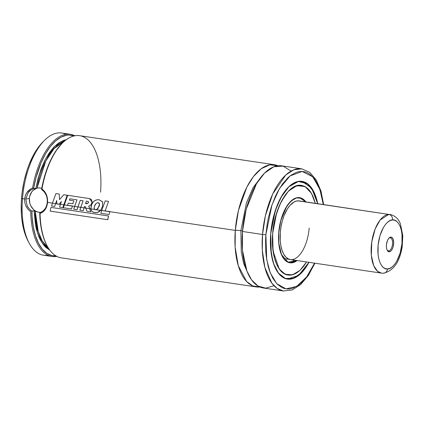 <?xml version="1.0" encoding="UTF-8"?>
<svg xmlns="http://www.w3.org/2000/svg" width="424" height="424" viewBox="0 0 424 424"><rect width="100%" height="100%" fill="white"/><g stroke="black" fill="none" stroke-linecap="round" stroke-linejoin="round"><path stroke-width="0.64" d="M235.293 230.402L238.442 210.495L246.752 187.328L253.319 176.713L261.226 168.731L269.775 164.83L277.99 165.752A61.766 29.378 -81.5 0 0 274.476 164.751A61.766 29.378 -81.5 0 0 235.293 230.402A4.118 0.525 -175.5 0 1 240.88 230.635A4.118 0.525 4.5 0 0 235.293 230.402L109.874 211.693L235.293 230.402L235.14 247.123L238.304 265.731L246.604 281.494L252.784 285.951L259.907 287A61.766 29.378 -81.5 0 1 256.255 286.931A61.766 29.378 -81.5 0 1 235.293 230.402M262.944 174.799L253.213 187.371L246.45 202.836L240.88 230.635L241.267 251.867L243.641 263.447L248.157 273.952L243.641 263.447L241.267 251.867L240.88 230.635A4.118 0.525 -175.5 0 1 242.502 230.969A4.118 0.525 4.5 0 0 240.88 230.635L246.45 202.836L253.213 187.371L262.944 174.799M42.665 211.274L44.949 208.974M41.647 211.894L39.734 212.758A60.945 28.986 98.5 0 0 46.693 245.056L47.096 245.814A61.766 29.378 -81.5 0 1 40.052 213.479L39.734 212.758L40.439 223.151L42.14 232.649L44.774 240.933L46.704 245.077M61.846 143.619L55.867 150.981L53.477 154.813L49.126 163.505L43.953 178.536L41.621 189.554C45.697 192.549 47.573 196.773 47.255 202.232L47.255 202.232C46.666 207.691 44.186 211.141 39.808 212.588L40.052 213.479A61.766 29.378 98.5 0 0 61.363 257.861L256.255 286.931M38.081 187.901A12.354 10.754 -98.6 0 0 29.367 198.48L25.758 199.026L29.367 198.48A12.354 10.754 -98.6 0 0 40.439 212.403M27.205 205.963L29.24 208.862M34.36 210.786L36.819 211.836L40.28 212.456L36.819 211.836L34.312 210.776L31.917 211.094L29.823 209.456M309.175 228.032A29.648 14.103 -81.5 0 1 290.366 259.546A29.648 14.103 -81.5 0 1 280.306 232.416L280.259 240.827L280.926 245.973L282.119 250.515L283.804 254.273L285.903 257.108L288.346 258.91L290.387 259.552M278.754 232.649L278.701 241.972L279.437 247.669L281.626 254.904L283.736 258.571L284.949 260.007L287.658 262.006L290.631 262.779L293.768 262.302L297.017 260.537L287.981 262.154L281.462 254.522L278.796 243.127L278.754 232.649L280.879 220.284L286.82 206.271L291.41 200.764L296.593 197.886L301.618 198.342L305.752 201.872L303.224 199.291L301.83 198.443L300.367 197.897L297.298 197.748L294.129 198.845L289.459 202.725L285.241 208.974L282.866 214.2L280.948 220.035L279.082 229.453L278.531 235.839L278.944 244.934L279.983 250.346L282.585 256.944L284.923 260.098L286.237 261.248L289.099 262.647L290.62 262.88L293.763 262.403L297.123 260.553A32.945 15.667 -81.5 0 1 289.884 262.806A32.945 15.667 -81.5 0 1 278.706 232.654A32.945 15.667 -81.5 0 1 299.604 197.642A32.945 15.667 -81.5 0 1 305.874 201.909L303.25 199.201L300.388 197.801L298.867 197.568L297.304 197.648L294.129 198.75L289.444 202.646L285.214 208.91L282.829 214.152L280.137 223.098L278.706 232.654M305.784 201.893L299.529 197.648L297.86 197.584A32.924 15.662 -81.5 0 1 299.529 197.648L305.81 201.898M287.986 275.028L290.361 275.107A45.31 21.555 -81.5 0 1 287.986 275.028C277.715 273.968 270.729 255.216 272.653 233.571L272.69 233.571A45.294 21.544 -81.5 0 1 301.427 185.421A45.294 21.544 -81.5 0 1 315.228 203.303L314.025 199.222L311.454 193.477L308.248 189.146L306.441 187.562L302.503 185.643L298.268 185.436L293.896 186.947L291.712 188.336L287.456 192.3L285.421 194.844L279.93 204.394L275.717 216.176L273.803 224.768L272.653 233.571C274.312 207.241 289.02 182.675 301.358 185.394L303.653 186.014A45.31 21.555 -81.5 0 0 301.358 185.394L295.03 186.337L288.792 190.768A45.31 21.555 -81.5 0 1 288.797 190.763M315.286 203.313L311.433 193.296L305.068 186.571L296.869 185.643L288.452 191.118L281.462 201.135L276.655 212.827L272.643 233.576L272.378 242.268L272.971 250.499L274.402 257.946L276.618 264.332L279.527 269.41L283.02 272.976L286.969 274.9L291.209 275.107L295.592 273.591L299.938 270.411L304.082 265.684L306.541 261.958L300.033 270.321L292.523 274.832L285.198 274.27L279.22 268.986L273.056 251.13L272.643 233.576L273.093 229.161L275.674 216.145L279.898 204.342L285.4 194.764L289.55 190.037L291.707 188.245L296.09 185.882L300.425 185.224L304.538 186.295L308.274 189.056L309.96 191.038L312.87 196.111L315.286 203.313M308.964 262.324A49.412 23.506 -81.5 0 1 287.451 279.098A49.412 23.506 -81.5 0 1 270.687 233.873L275.33 210.601L280.879 197.579L288.903 186.751L298.385 181.493L307.326 183.666L313.935 192.099L317.656 203.663M313.384 191.023L308.407 184.477L301.957 181.355L299.439 181.265A49.396 23.495 -81.5 0 1 301.957 181.355L311.608 188.071L317.671 203.668M265.875 234.605L271.969 204.935L279.432 188.601L290.085 175.912L302.169 171.444L312.79 176.84L319.887 189.358L323.274 204.501L321.307 194.007L318.419 185.67L314.619 179.039L310.055 174.381L307.538 172.844L304.898 171.863L302.164 171.444L299.355 171.593L296.503 172.303L290.779 175.388L287.96 177.73L282.543 183.905L277.593 191.86L275.356 196.413L271.455 206.446L268.456 217.395L267.327 223.082L265.875 234.605A2.47 0.313 -175.5 0 1 262.52 234.467A2.47 0.313 4.5 0 0 265.875 234.605L266.723 259.562L270.247 272.833L276.74 283.661L286.02 288.876L296.694 286.396L306.716 276.851L314.529 263.15L311.894 268.583L306.944 276.538L304.284 279.866L298.708 285.061L292.979 288.145L290.127 288.855L287.318 289.004L284.584 288.585L281.944 287.599L277.063 283.995L272.86 278.324L269.5 270.803L268.175 266.436L266.304 256.706L265.779 251.432L265.562 240.329L265.875 234.605M291.113 171.073L283.052 166.102L273.745 166.802L264.491 173.172L256.472 183.735L246.196 209.218L242.459 231.472A61.766 29.378 98.5 0 1 281.642 165.821L301.708 168.81L293.694 169.844L285.728 175.038L272.749 193.916L265.387 215.779L262.52 234.467A61.766 29.378 -81.5 0 1 301.708 168.81L309.79 172.388L316.293 180.02L320.963 190.98L323.655 204.559M314.91 263.209L308.37 275.414L300.701 284.531L292.258 289.931L283.481 290.991A61.766 29.378 -81.5 0 1 262.52 234.467L262.297 250.054L264.883 267.486L271.837 283.147L277.158 288.437L283.481 290.991L263.415 288.002A61.766 29.378 98.5 0 1 242.459 231.472L262.52 234.467L242.459 231.472L242.459 250.308L246.89 270.968L251.554 279.851L257.951 285.999L265.689 288.156L274.01 285.744M292.783 262L293.647 260.034M47.568 202.402L52.444 203.128L47.568 202.402L46.82 206.175L45.251 209.456L42.946 211.952L40.052 213.479C44.462 211.809 46.963 208.115 47.568 202.402C47.875 196.582 46.009 192.12 41.976 188.998L44.562 191.457L46.417 194.706L47.43 198.464L47.568 202.402M55.586 203.594L56.917 203.796L55.586 203.594M59.217 204.14L60.447 204.32L59.217 204.14M63.701 204.808L60.441 204.347L59.567 207.119L62.821 207.606L67.188 195.236L63.796 194.727L67.188 195.236L62.821 207.606L59.567 207.119L60.441 204.347L63.695 204.829M72.419 206.106L74.629 206.435L72.419 206.106M72.986 203.758L68.29 203.091L67.554 205.237L68.29 203.091L72.827 203.769L73.903 200.828L69.335 200.144L69.849 198.782L76.961 199.842L73.739 209.276L77.03 209.763L77.915 206.949L80.777 207.352L74.624 206.462L73.739 209.276L77.03 209.763L80.253 200.335L83.093 200.759L79.892 210.177L83.173 210.67L84.058 207.866L80.767 207.378L79.892 210.177L83.173 210.67L84.54 206.424L85.245 206.514L86.915 211.216L90.831 211.799L89.66 208.703L85.802 208.126L86.915 211.216L90.831 211.799L88.733 206.128C90.535 205.513 91.621 204.156 92.003 202.057L89.464 198.57L67.729 195.316L63.361 207.728L71.545 208.947L72.414 206.133L64.241 204.914L63.361 207.728L71.545 208.947L72.462 205.969L64.241 204.914L67.729 195.316L88.907 198.49L91.324 199.37L92.162 202.073M84.063 207.845L85.791 208.105L84.063 207.845M89.65 208.677L90.858 208.857L89.65 208.677M94.552 209.408L96.587 209.71L94.552 209.408M100.647 210.32L101.723 210.479L100.647 210.32M274.476 164.751L79.59 135.68A61.766 29.378 98.5 0 0 41.976 188.998A61.766 29.378 -81.5 0 1 62.429 143.036A61.766 29.378 -81.5 0 1 100.546 192.204M31.047 188.712L32.6 187.98A61.766 29.378 -81.5 0 1 70.273 134.291A61.766 29.378 -81.5 0 1 74.815 135.775A61.766 29.378 98.5 0 0 32.6 187.98L33.634 188.553A60.945 28.986 -81.5 0 1 73.818 135.987L69.409 135.071L66.695 135.214L61.173 137.037L55.677 140.842L50.387 146.503L45.49 153.822L41.144 162.562L35.992 177.656L33.634 188.553L32.6 187.98C27.989 189.947 25.334 193.614 24.64 198.983L25.429 195.4L27.131 192.215L31.047 188.712M70.273 134.291L61.676 133.009A61.766 29.378 98.5 0 0 22.493 198.66L24.64 198.983L22.493 198.66A61.766 29.378 -81.5 0 1 44.515 140.365A61.766 29.378 -81.5 0 1 65.874 134.318M44.515 140.365L42.691 142.194A59.296 28.201 98.5 0 0 21.544 198.156L22.493 198.66L21.544 198.156L21.232 203.88L21.449 214.989L21.979 220.263L23.845 229.994L25.17 234.355L27.989 240.896M42.718 142.162L38.213 147.462L35.669 151.23L33.263 155.417L28.975 164.846L27.131 170.003L24.126 180.947L22.138 192.39L21.544 198.156A59.296 28.201 98.5 0 0 27.973 240.858A59.296 28.201 98.5 0 0 28.583 241.966M47.848 255.158A61.766 29.378 -81.5 0 1 29.187 243.143A61.766 29.378 -81.5 0 1 22.493 198.66A61.766 29.378 98.5 0 0 43.449 255.19L52.051 256.472A61.766 29.378 -81.5 0 1 30.729 211.73C26.511 208.64 24.486 204.389 24.64 198.983C24.486 204.389 26.511 208.64 30.729 211.73A61.766 29.378 98.5 0 0 56.821 256.377A61.766 29.378 -81.5 0 1 52.051 256.472M66.52 139.671L63.987 140.238L58.883 142.771L53.88 147.075L49.147 153.011L44.843 160.373L41.117 168.916L38.086 178.356L35.855 188.373L33.676 188.701C32.531 188.59 28.318 192.003 28.254 192.56L25.758 199.026L27.205 205.958C27.178 206.504 30.777 210.887 31.917 211.094L32.06 216.569L33.242 226.602L35.399 235.574L38.452 243.191L42.305 249.185L46.82 253.356L51.845 255.566L55.936 255.879A60.945 28.986 -81.5 0 1 31.848 211.263L34.09 210.765L35.468 224.831L36.379 229.077L38.838 236.682L40.365 239.979L43.948 245.422L45.977 247.526L49.799 250.123L42.453 243.461L37.572 233.232L34.09 210.765M28.265 192.549L30.724 190.196L33.634 188.553L35.855 188.373L39.294 174.206L45.532 159.048L54.887 146.057L66.271 139.703M35.224 211.126L38.229 231.462L42.278 241.028L48.394 248.061A55.592 26.442 98.5 0 1 35.224 211.126M37.89 187.927L37.036 188.092A55.592 26.442 98.5 0 1 64.321 141.266L54.039 148.617L45.771 161.067L37.036 188.092L36.077 188.33L38.706 187.837L41.992 188.192L38.261 187.869M62.429 143.036L61.819 143.646A60.945 28.986 98.5 0 0 41.573 189.401L41.976 188.998L41.621 189.554L44.197 191.786L46.062 194.839M317.772 203.971L315.779 196.407L314.47 193.095L312.976 190.138L309.472 185.41L305.407 182.41L303.208 181.589L300.929 181.239L296.212 181.954L291.436 184.525L289.089 186.481L284.573 191.627L282.453 194.77L276.877 206.112L273.989 214.899L271.895 224.269L270.687 233.873L270.395 243.334L271.715 256.472L272.606 260.405L275.012 267.353L276.506 270.305L280.01 275.033L284.08 278.038L288.559 279.204L290.896 279.082L295.666 277.434L300.399 273.968L302.694 271.593L307.029 265.678L309.032 262.191M270.687 233.873A49.412 23.506 -81.5 0 1 302.031 181.35A49.412 23.506 -81.5 0 1 317.714 203.674M286.852 278.992L287.382 279.072A49.396 23.495 -81.5 0 1 284.949 278.42L287.382 279.072L294.309 278.027L301.13 273.157M287.382 279.072L298.576 275.462L308.921 262.313L301.994 272.266L293.731 278.229L285.426 278.494L278.51 273.183L273.793 264.099L271.27 253.52L270.735 233.868L272.881 219.553L276.914 206.159L282.479 194.839L286.81 188.934L289.099 186.565L293.821 183.11L298.581 181.461L303.192 181.689L307.474 183.778L309.446 185.5L311.274 187.657L314.433 193.169L316.839 200.102L317.724 204.024M309.006 262.127L307.008 265.604L302.678 271.508L298.04 275.828L295.661 277.338L290.906 278.987L288.569 279.109L284.101 277.943L282.008 276.665L278.213 272.791L276.543 270.226L273.75 263.972L272.648 260.341L270.655 247.865L270.735 233.868M306.478 261.952A45.294 21.544 -81.5 0 1 288.06 275.022A45.294 21.544 -81.5 0 1 272.69 233.571L272.616 246.429L274.45 257.887L276.655 264.258L278.027 266.966L281.239 271.302L283.046 272.881L286.984 274.805L289.073 275.123L291.219 275.012L295.586 273.496L299.927 270.321L302.031 268.143L306.478 261.952M289.396 262.716L289.815 262.779A32.924 15.662 -81.5 0 1 288.198 262.35L289.815 262.779L297.033 260.543M299.821 201.045L297.049 200.907L294.187 201.898L289.974 205.402L287.371 208.953L284.022 215.758L282.289 221.026L281.038 226.655L280.306 232.416A29.648 14.103 -81.5 0 1 299.116 200.902L388.76 214.406A4.94 4.325 87.1 0 1 392.555 219.95C396.143 218.784 403.659 225.706 401.957 243.827C399.933 261.958 390.907 269.733 387.52 268.927A4.94 4.325 87.1 0 1 383.534 273.22A4.94 4.325 87.1 0 1 382.718 273.183A29.648 14.103 -81.5 0 1 381.367 273.12A29.648 14.103 -81.5 0 1 371.599 243.122A29.648 14.103 -81.5 0 1 388.76 214.406A29.648 14.103 -81.5 0 1 390.112 214.475C395.136 215.694 398.571 218.848 400.426 223.941L402.8 235.654L402.212 246.508C399.832 261.857 393.589 270.761 383.476 273.22L381.367 273.12L377.503 271.254L373.73 265.678L371.339 255.407L371.774 241.844L375.166 228.96L380.058 220.083L388.76 214.406L297.759 200.833L388.76 214.406A4.94 4.325 -92.9 0 1 392.555 219.95L394.829 220.3L396.922 221.577L398.751 223.734L400.245 226.686L401.348 230.322L402.01 234.499L401.957 243.827L400.086 253.245L396.684 261.322L394.569 264.459L392.274 266.829L389.894 268.339L387.52 268.927C383.932 270.093 376.422 263.172 378.118 245.051C380.143 226.914 389.168 219.144 392.555 219.95L390.181 220.538L387.801 222.049L385.506 224.418L383.391 227.556L379.989 235.633L378.118 245.051L378.065 254.379L378.727 258.555L379.83 262.191L381.324 265.143L383.153 267.3L385.246 268.577L387.52 268.927A4.94 4.325 -92.9 0 1 383.534 273.22M46.91 197.441L47.106 198.437M39.156 212.297L37.074 211.751M35.113 210.755L33.342 209.35L30.645 205.534L29.818 203.276L29.367 198.48L29.759 196.127L31.715 191.961L33.194 190.312L36.888 188.182M56.938 204.002L59.069 204.32L56.922 203.822L59.069 204.32L61.406 201.495L60.441 204.347L61.406 201.495L59.201 204.161L56.938 204.002M51.553 205.953L54.691 206.419L55.581 203.621L52.438 203.149L51.553 205.953L54.691 206.419L56.652 200.483L56.922 203.822L56.652 200.483L55.581 203.621L52.438 203.149L51.553 205.953M63.796 194.727L59.498 199.63L59.233 194.049L55.947 193.556L59.233 194.049L59.498 199.63L63.796 194.727M55.947 193.556L52.438 203.149L55.947 193.556M86.364 201.124L85.516 203.568L86.703 203.769L88.033 203.133C88.669 202.37 88.664 201.808 88.007 201.448L86.364 201.124L88.007 201.448L88.499 202.2L88.033 203.133L85.516 203.568L86.364 201.124M88.892 206.117L89.66 208.703L85.802 208.126L85.245 206.514L84.54 206.424L84.058 207.866L80.767 207.378L83.093 200.759L80.253 200.335L77.915 206.949L74.624 206.462L76.961 199.842L69.849 198.782L69.335 200.144L73.903 200.828L72.827 203.769M88.733 206.128C90.535 205.513 91.621 204.156 92.003 202.057M107.685 219.706L50.159 211.126L50.975 207.4L50.159 211.126L107.685 219.706L108.512 215.986L50.975 207.4L108.512 215.986L107.844 219.637M100.833 213.304L109.01 214.523L109.869 211.719L101.712 210.5L100.833 213.304L109.01 214.523L109.922 211.549L101.712 210.5L100.833 213.304M105.226 200.881L101.712 210.5L105.226 200.881L108.523 201.374L105.226 200.881M105.2 210.802L108.523 201.374L105.2 210.802M94.706 206.154L94.547 206.165C93.985 207.85 93.996 208.942 94.573 209.435L90.858 208.884L91.568 210.823L92.612 211.894L95.76 212.726L97.578 212.472L99.248 211.666L100.631 210.341L95.066 209.689L96.55 209.732L98.845 206.727C99.905 204.755 99.73 203.403 98.326 202.672L98.421 202.683M98.326 202.672C96.444 202.815 95.183 203.976 94.547 206.165L95.935 203.695L97.038 202.895L98.326 202.672L99.497 204.373L97.944 208.507L96.55 209.732L100.631 210.341L102.539 206.313L102.661 201.941L99.099 199.741C95.813 199.487 93.36 200.981 91.738 204.23L90.858 208.884C91.202 210.808 92.22 212.005 93.911 212.477L97.276 212.557L100.631 210.341L102.539 206.313L102.582 201.766L99.099 199.741L96.884 199.837L94.78 200.653L93.036 202.216L91.266 205.322L90.858 208.884L94.573 209.435L94.155 207.829L94.547 206.165M96.195 209.822L96.55 209.732M388.649 250.86A6.588 3.132 -81.5 0 1 388.347 250.849A6.588 3.132 -81.5 0 1 387.033 249.911A6.588 3.132 98.5 0 0 388.649 250.86L389.285 251.787A7.409 3.525 -81.5 0 1 387.234 250.324A7.409 3.525 -81.5 0 1 389.073 237.991A7.409 3.525 -81.5 0 1 390.79 237.09L389.99 237.8A6.588 3.132 98.5 0 0 388.76 238.33A6.588 3.132 -81.5 0 1 389.99 237.8L390.79 237.09L390.08 237.27L388.681 238.431L387.483 240.509L386.46 244.622L386.444 247.42L386.974 249.763L387.971 251.294L389.285 251.787L390.711 251.156L392.03 249.503L393.053 247.081L393.689 242.825L393.101 239.115L392.105 237.578L390.79 237.09A7.409 3.525 -81.5 0 1 393.615 244.256A7.409 3.525 -81.5 0 1 389.285 251.787L388.649 250.86A6.588 3.132 98.5 0 0 392.502 244.166A6.588 3.132 98.5 0 0 389.99 237.8A6.588 3.132 -81.5 0 1 390.292 237.816A6.588 3.132 -81.5 0 1 392.465 244.478A6.588 3.132 -81.5 0 1 388.649 250.86L388.055 250.775L388.649 250.86M299.111 197.584L299.529 197.648M300.78 185.325L301.4 185.421M301.432 181.276L301.957 181.355M29.187 243.143L27.973 240.858M287.414 274.927L288.06 275.022M297.06 260.543L289.815 262.779M283.72 258.555L381.367 273.12"/></g></svg>
